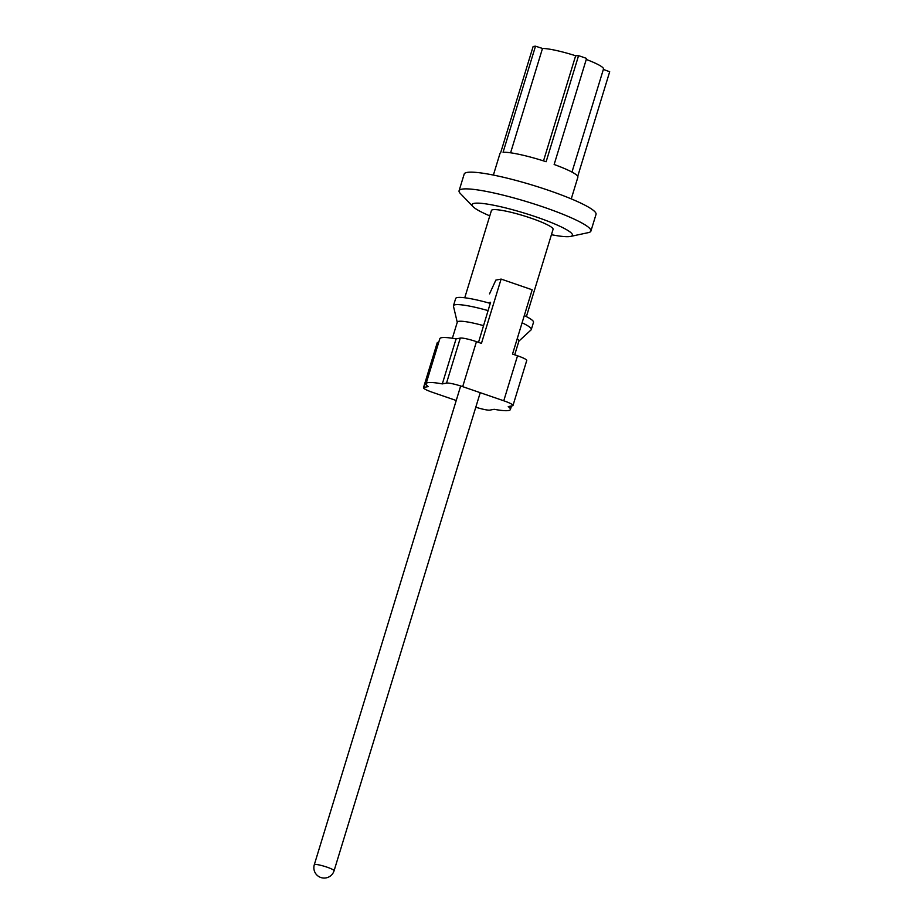 <?xml version="1.0" encoding="UTF-8"?>
<svg xmlns="http://www.w3.org/2000/svg" width="924" height="924" viewBox="0 0 924 924"><rect width="100%" height="100%" fill="white"/><g stroke="black" fill="none" stroke-linecap="round" stroke-linejoin="round"><path stroke-width="1.39" d="M475.802 407.207A13.56 1.836 -163 0 0 489.951 410.106L494.155 409.297A44.098 5.983 -163 0 0 510.406 409.482A44.098 5.983 -163 0 0 508.246 406.595L512.45 405.786A13.56 1.836 -163 0 0 512.993 405.474A13.56 1.836 -163 0 0 503.765 400.785L517.532 355.786A13.56 1.836 17 0 1 526.749 360.476L512.993 405.474M489.524 293.878L495.853 280.099L501.108 279.083L532.178 289.79L512.531 354.065L517.532 355.786M478.528 342.365L490.586 302.287L488.057 302.772M476.449 341.649L462.693 386.648A13.56 1.836 -163 0 0 446.523 383.09L442.319 383.899L456.075 338.9L460.279 338.092A13.56 1.836 17 0 1 476.449 341.649L481.45 343.37L501.108 279.083M423.481 387.722L437.237 342.723A13.56 1.836 17 0 1 437.78 342.4L424.024 387.399A13.56 1.836 -163 0 0 423.481 387.722A13.56 1.836 -163 0 0 432.698 392.4L456.225 400.496M438.75 342.215L437.78 342.4M456.075 338.9A44.098 5.983 -163 0 0 439.824 338.704L426.068 383.703A44.098 5.983 -163 0 0 428.228 386.602L424.024 387.399M462.693 386.648L503.765 400.785M442.319 383.899A44.098 5.983 -163 0 0 426.068 383.703M493.381 175.075L500.023 153.361A40.714 5.521 17 0 1 500.658 152.726L533.079 46.662A40.714 5.521 17 0 1 535.504 46.2L542.492 48.464A33.564 4.551 17 0 1 575.652 55.763L578.563 55.671A40.714 5.521 17 0 1 586.578 58.431L554.146 164.495A40.714 5.521 17 0 1 577.893 177.165L571.263 198.879M535.504 46.2L503.072 152.264A40.714 5.521 17 0 1 546.13 161.735L578.563 55.671M464.749 297.771L491.429 210.487A32.224 4.377 17 0 1 492.723 209.748A32.224 4.377 17 0 1 527.385 216.944A32.224 4.377 17 0 1 553.072 229.337L526.391 316.609M472.996 206.618L460.314 193.463A68.93 9.355 17 0 1 459.078 190.76L464.195 174.047A68.93 9.355 17 0 1 532.848 185.25A68.93 9.355 17 0 1 596.038 214.356L590.921 231.069A68.93 9.355 17 0 1 588.392 232.617L570.512 236.44A52.483 7.126 -163 0 0 536.463 217.036A52.483 7.126 -163 0 0 474.151 203.361A52.483 7.126 -163 0 0 472.996 206.618A52.483 7.126 -163 0 0 489.789 215.87M551.432 234.708A52.483 7.126 -163 0 0 570.512 236.44M459.078 190.76A68.93 9.355 17 0 1 461.838 189.177A68.93 9.355 17 0 1 535.978 204.562A68.93 9.355 17 0 1 590.921 231.069M457.253 322.28L453.453 306.179A40.702 5.521 17 0 1 453.453 305.728L455.659 298.521A40.702 5.521 17 0 1 490.251 303.384M524.289 315.581A40.702 5.521 17 0 1 533.506 322.314L531.3 329.522A40.702 5.521 17 0 1 531.057 329.903L518.895 341.129M453.453 305.728A40.702 5.521 17 0 1 455.082 304.781A40.702 5.521 17 0 1 488.08 310.603M522.095 322.788A40.702 5.521 17 0 1 531.3 329.522M452.367 338.265L457.311 322.118A32.224 4.377 17 0 1 458.593 321.367A32.224 4.377 17 0 1 483.552 325.652M517.221 338.738A32.224 4.377 17 0 1 518.942 340.956L514.703 354.816M603.36 69.427L609.69 71.737L577.731 176.288M542.492 48.464L510.591 152.807M575.652 55.763L543.508 160.892M586.266 59.448A33.564 4.551 17 0 1 603.488 69.011L571.979 172.083M460.672 385.978L314.31 864.702A10.337 1.398 17 0 1 314.726 864.46A10.337 1.398 17 0 1 325.849 866.77A10.337 1.398 17 0 1 334.084 870.743L480.237 392.688M446.523 383.09L460.279 338.092M314.31 864.702A10.337 10.337 0 0 0 321.171 877.615A10.337 10.337 0 0 0 334.084 870.743M510.406 409.482L511.48 405.971"/></g></svg>
